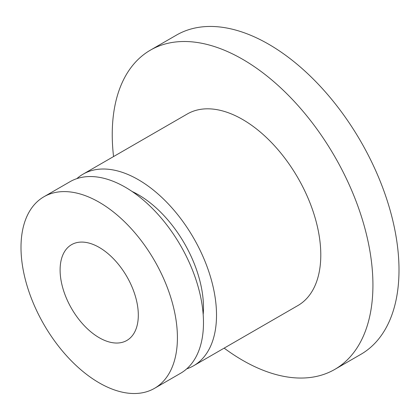 <?xml version="1.0" encoding="UTF-8"?>
<svg xmlns="http://www.w3.org/2000/svg" width="420" height="420" viewBox="0 0 420 420"><rect width="100%" height="100%" fill="white"/><g stroke="black" fill="none" stroke-linecap="round" stroke-linejoin="round"><path stroke-width="0.63" d="M113.552 156.566A184.338 106.428 60 0 1 112.24 134.526A184.338 106.428 60 0 1 150.418 50.138A184.338 106.428 60 0 1 292.467 99.524A184.338 106.428 60 0 1 372.929 285.033A184.338 106.428 60 0 1 334.756 369.416A184.338 106.428 60 0 1 224.154 348.133M150.418 50.138L176.489 35.086A184.338 106.428 60 0 1 318.538 84.473A184.338 106.428 60 0 1 399 269.981A184.338 106.428 60 0 1 360.822 354.365L334.756 369.416M186.706 368.86A110.602 63.856 -120 0 0 193.609 365.768L297.885 305.56A110.602 63.856 -120 0 0 320.791 254.929A110.602 63.856 -120 0 0 272.517 143.624A110.602 63.856 -120 0 0 187.288 113.993L83.008 174.195A110.602 63.856 -120 0 0 76.876 178.626M154.508 388.343L180.574 373.291A110.602 63.856 -120 0 0 203.485 322.66A110.602 63.856 -120 0 0 155.206 211.355A110.602 63.856 -120 0 0 69.977 181.724L43.906 196.775A110.602 63.856 -120 0 0 21 247.406A110.602 63.856 -120 0 0 69.279 358.712A110.602 63.856 -120 0 0 154.508 388.343A110.602 63.856 -120 0 0 177.413 337.712A110.602 63.856 -120 0 0 129.134 226.406A110.602 63.856 -120 0 0 43.906 196.775M203.185 314.617A92.169 53.214 -120 0 0 203.485 307.608A92.169 53.214 -120 0 0 132.09 191.478M193.609 365.768A110.602 63.856 -120 0 0 216.515 315.131A110.602 63.856 -120 0 0 168.242 203.831A110.602 63.856 -120 0 0 83.008 174.195M60.102 269.981A55.298 31.931 -120 0 0 84.242 325.631A55.298 31.931 -120 0 0 126.856 340.452A55.298 31.931 -120 0 0 138.311 315.131A55.298 31.931 -120 0 0 114.172 259.481A55.298 31.931 -120 0 0 71.558 244.666A55.298 31.931 -120 0 0 60.102 269.981"/></g></svg>
